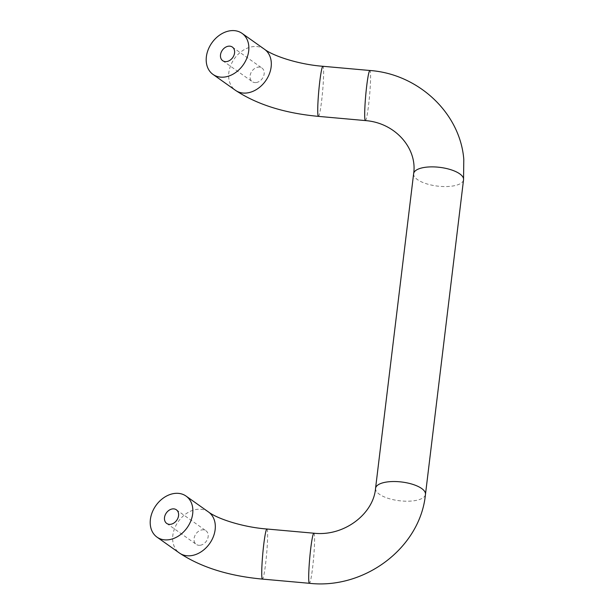 <?xml version="1.0" encoding="UTF-8"?>
<svg xmlns="http://www.w3.org/2000/svg" width="614" height="614" viewBox="0 0 614 614"><rect width="100%" height="100%" fill="white"/><g stroke="black" fill="none" stroke-linecap="round" stroke-linejoin="round"><path stroke-width="0.46" stroke-dasharray="3.07 2.3" d="M200.195 545.263A8.358 6.363 -54.7 0 0 207.54 539.008A8.358 6.363 -54.7 0 0 205.951 530.757A8.358 6.363 -54.7 0 0 195.927 533.896A8.358 6.363 -54.7 0 0 196.288 544.395A8.358 6.363 -54.7 0 0 200.195 545.263M256.192 82.545A8.358 6.363 -54.7 0 0 263.536 76.29A8.358 6.363 -54.7 0 0 261.948 68.039A8.358 6.363 -54.7 0 0 251.924 71.178A8.358 6.363 -54.7 0 0 252.285 81.67A8.358 6.363 -54.7 0 0 256.192 82.545M264.519 49.281A25.143 19.149 -54.7 0 0 234.356 58.729A25.143 19.149 -54.7 0 0 235.446 90.312M208.522 511.999A25.143 19.149 -54.7 0 0 178.367 521.447A25.143 19.149 -54.7 0 0 179.449 553.037M266.929 529.007A25.143 1.926 -84.9 0 1 266.606 554.227A25.143 1.926 -84.9 0 1 262.447 579.102M313.892 533.213A25.143 1.926 -84.9 0 1 313.57 558.425A25.143 1.926 -84.9 0 1 309.41 583.3M375.553 488.353A25.143 9.44 -173.1 0 0 399.376 500.74A25.143 9.44 -173.1 0 0 425.471 494.393M413.629 173.701A25.143 9.44 -173.1 0 0 437.452 186.096A25.143 9.44 -173.1 0 0 463.547 179.741M365.399 120.582A25.143 1.926 95.1 0 0 369.098 100.512A25.143 1.926 95.1 0 0 370.442 72.398A25.143 1.926 95.1 0 0 369.881 70.495M318.443 116.376A25.143 1.926 95.1 0 0 322.135 96.306A25.143 1.926 95.1 0 0 323.478 68.2A25.143 1.926 95.1 0 0 322.926 66.289M166.709 523.427L196.288 544.395M176.371 509.789L205.951 530.757M222.705 60.709L252.285 81.67M232.368 47.071L261.948 68.039"/><path stroke-width="0.92" d="M170.608 524.302A8.358 6.363 -54.7 0 0 177.953 518.039A8.358 6.363 -54.7 0 0 176.371 509.789A8.358 6.363 -54.7 0 0 166.348 512.928A8.358 6.363 -54.7 0 0 166.709 523.427A8.358 6.363 -54.7 0 0 170.608 524.302M226.604 61.577A8.358 6.363 -54.7 0 0 233.949 55.321A8.358 6.363 -54.7 0 0 232.368 47.071A8.358 6.363 -54.7 0 0 222.345 50.21A8.358 6.363 -54.7 0 0 222.705 60.709A8.358 6.363 -54.7 0 0 226.604 61.577M224.732 77.026A25.143 19.149 -54.7 0 0 246.836 58.2A25.143 19.149 -54.7 0 0 242.069 33.379A25.143 19.149 -54.7 0 0 211.907 42.819A25.143 19.149 -54.7 0 0 212.997 74.409A25.143 19.149 -54.7 0 0 224.732 77.026M168.735 539.744A25.143 19.149 -54.7 0 0 190.839 520.918A25.143 19.149 -54.7 0 0 186.073 496.097A25.143 19.149 -54.7 0 0 155.918 505.537A25.143 19.149 -54.7 0 0 157 537.127A25.143 19.149 -54.7 0 0 168.735 539.744M264.519 49.281C273.391 56.074 298.78 64.47 322.926 66.289A25.143 1.926 95.1 0 0 319.226 86.359A25.143 1.926 95.1 0 0 317.883 114.473A25.143 1.926 95.1 0 0 318.443 116.376C284.681 113.245 257.013 104.557 235.446 90.312A25.143 19.149 -54.7 0 0 247.181 92.937A25.143 19.149 -54.7 0 0 269.285 74.11A25.143 19.149 -54.7 0 0 264.519 49.281L242.069 33.379M322.926 66.289L369.881 70.495C418.111 73.895 460.116 112.876 463.793 159.302L463.547 179.741L425.471 494.393C420.298 547.78 364.609 589.586 309.41 583.3L262.447 579.102C228.684 575.97 201.024 567.282 179.449 553.037A25.143 19.149 -54.7 0 0 191.192 555.655A25.143 19.149 -54.7 0 0 213.288 536.828A25.143 19.149 -54.7 0 0 208.522 511.999L186.073 496.097M262.447 579.102A25.143 1.926 -84.9 0 1 261.886 577.191A25.143 1.926 -84.9 0 1 263.229 549.077A25.143 1.926 -84.9 0 1 266.929 529.007C242.791 527.188 217.394 518.799 208.522 511.999M309.41 583.3A25.143 1.926 -84.9 0 1 308.85 581.389A25.143 1.926 -84.9 0 1 310.193 553.283A25.143 1.926 -84.9 0 1 313.892 533.213L266.929 529.007M425.471 494.393A25.143 9.44 -173.1 0 0 425.479 493.602A25.143 9.44 -173.1 0 0 400.612 481.883A25.143 9.44 -173.1 0 0 375.553 488.353C373.581 513.695 344.231 536.674 313.892 533.213M463.547 179.741A25.143 9.44 -173.1 0 0 463.562 178.958A25.143 9.44 -173.1 0 0 438.688 167.231A25.143 9.44 -173.1 0 0 413.629 173.701L375.553 488.353M369.881 70.495A25.143 1.926 95.1 0 0 365.721 95.362A25.143 1.926 95.1 0 0 365.399 120.582C395.754 122.877 417.474 148.88 413.629 173.701M235.446 90.312L212.997 74.409M179.449 553.037L157 537.127M318.443 116.376L365.399 120.582"/></g></svg>
